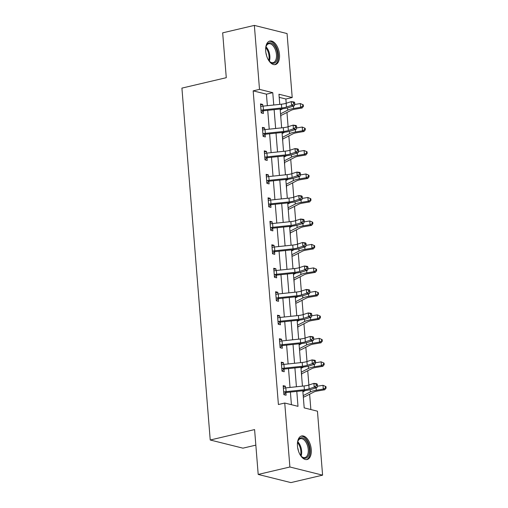 <?xml version="1.0" encoding="UTF-8"?>
<svg xmlns="http://www.w3.org/2000/svg" width="508" height="508" viewBox="0 0 508 508"><rect width="100%" height="100%" fill="white"/><g stroke="black" fill="none" stroke-linecap="round" stroke-linejoin="round"><path stroke-width="0.76" d="M297.466 446.03A12.09 6.56 -103.2 0 1 301.6 435.978A12.09 6.56 -103.2 0 1 311.258 449.472A12.09 6.56 -103.2 0 1 307.13 459.518A12.09 6.56 -103.2 0 1 297.466 446.03M265.69 51.092A12.09 6.56 -103.2 0 1 269.824 41.04A12.09 6.56 -103.2 0 1 279.483 54.527A12.09 6.56 -103.2 0 1 275.355 64.579A12.09 6.56 -103.2 0 1 265.69 51.092M255.841 445.135L242.938 448.164L210.229 440.004L181.915 88.113L226.276 77.692L222.669 32.842L254.356 25.4L287.064 33.56L292.208 97.53L278.949 94.221L279.768 104.375M286.214 103.264L285.871 99.016L292.208 97.53M310.858 409.55L309.626 394.208M308.883 385.02L307.734 370.732M306.997 361.537L305.848 347.25M305.105 338.055L303.955 323.774M303.219 314.579L302.07 300.291M301.327 291.097L300.177 276.809M299.441 267.621L298.291 253.333M297.548 244.138L296.399 229.851M295.662 220.656L294.513 206.375M293.77 197.18L292.621 182.893M291.884 173.698L290.735 159.41M289.992 150.222L288.842 135.934M288.106 126.74L286.957 112.452M302.812 390.773L304.19 407.886L317.449 411.194L322.593 475.158L289.89 466.998L284.74 403.028L297.999 406.337L296.799 391.408M289.89 466.998L258.197 474.44L290.906 482.6L322.593 475.158M285.871 99.016L279.203 97.352M280.848 117.824L280.918 115.443M280.473 109.963L280.397 108.991M282.74 141.3L282.804 138.925M282.365 133.439L282.283 132.467M284.626 164.782L284.696 162.401M284.251 156.921L284.175 155.95M286.518 188.258L286.582 185.884M286.144 180.397L286.061 179.432M288.404 211.741L288.233 209.544M288.03 203.879L287.953 202.908M290.297 235.217L290.36 232.842M289.922 227.362L289.839 226.39M292.183 258.699L292.011 256.502M291.808 250.838L291.732 249.866M294.075 282.181L294.138 279.8M293.7 274.32L293.618 273.348M295.961 305.657L295.789 303.46M295.586 297.796L295.51 296.824M297.853 329.14L297.917 326.758M297.478 321.278L297.396 320.307M299.739 352.615L299.568 350.418M299.364 344.754L299.288 343.789M301.631 376.098L301.695 373.717M301.257 368.236L301.174 367.265M303.517 399.58L303.346 397.377M303.143 391.719L303.066 390.747M267.354 105.683L266.427 94.164L253.168 90.856L278.403 404.52L284.74 403.028M291.408 404.692L290.398 392.081M290.024 387.439L288.506 368.598M288.131 363.957L286.62 345.123M286.245 340.481L284.728 321.64M284.353 316.998L282.842 298.158M282.467 293.522L280.949 274.682M280.575 270.04L279.063 251.2M278.689 246.558L277.171 227.724M276.796 223.082L275.285 204.241M274.911 199.6L273.393 180.759M273.018 176.124L271.507 157.283M271.132 152.641L269.615 133.801M269.24 129.165L267.729 110.325M262.846 106.159L262.706 104.445L260.496 103.892L261.22 112.922L263.43 113.474L263.233 111.03M264.731 129.642L264.592 127.927L262.382 127.375L263.112 136.404L265.322 136.957L265.125 134.512M266.624 153.118L266.484 151.403L264.274 150.851L264.998 159.88L267.208 160.433L267.011 157.994M268.51 176.6L268.37 174.885L266.16 174.333L266.891 183.363L269.1 183.915L268.903 181.47M270.402 200.076L270.262 198.361L268.053 197.809L268.776 206.845L270.986 207.391L270.789 204.953M272.288 223.558L272.148 221.844L269.939 221.291L270.669 230.321L272.879 230.873L272.682 228.429M274.18 247.034L274.041 245.32L271.831 244.773L272.555 253.803L274.764 254.356L274.568 251.911M276.066 270.516L275.927 268.802L273.717 268.249L274.447 277.279L276.657 277.832L276.46 275.387M277.959 293.999L277.819 292.284L275.609 291.732L276.333 300.761L278.543 301.314L278.346 298.869M279.844 317.475L279.705 315.76L277.495 315.208L278.225 324.237L280.435 324.79L280.238 322.351M281.737 340.957L281.597 339.242L279.387 338.69L280.111 347.72L282.321 348.272L282.124 345.827M283.623 364.433L283.483 362.718L281.273 362.166L282.004 371.202L284.213 371.748L284.016 369.31M285.515 387.915L285.375 386.201L283.166 385.648L283.889 394.678L286.099 395.23L285.902 392.786M258.197 474.44L254.591 429.584L210.229 440.004M253.168 90.856L259.505 89.37L254.356 25.4M273.755 105.01L272.764 92.678L259.505 89.37M296.424 386.766L294.907 367.925M294.538 363.284L293.021 344.443M292.646 339.808L291.128 320.967M290.76 316.325L289.243 297.485M288.868 292.843L287.35 274.009M286.982 269.367L285.464 250.527M285.09 245.885L283.572 227.051M283.204 222.409L281.686 203.568M281.311 198.926L279.794 180.086M279.425 175.451L277.908 156.61M277.533 151.968L276.015 133.128M275.647 128.486L274.13 109.652M280.143 109.017L281.661 127.857M282.029 132.499L283.547 151.333M283.921 155.975L285.439 174.816M285.807 179.457L287.325 198.298M287.699 202.933L289.217 221.774M289.585 226.416L291.103 245.256M291.478 249.892L292.995 268.732M293.364 273.374L294.881 292.214M295.256 296.856L296.774 315.69M297.142 320.332L298.66 339.173M299.034 343.814L300.552 362.655M300.92 367.29L302.438 386.131M266.427 94.164L272.764 92.678M260.579 104.946L262.706 104.445M262.471 128.422L264.592 127.927M264.357 151.905L266.484 151.403M266.249 175.381L268.37 174.885M268.135 198.863L270.262 198.361M270.027 222.339L272.148 221.844M271.913 245.821L274.041 245.32M273.806 269.304L275.927 268.802M275.692 292.779L277.819 292.284M277.584 316.262L279.705 315.76M279.47 339.738L281.597 339.242M281.362 363.22L283.483 362.718M283.248 386.696L285.375 386.201M261.023 110.484L261.417 110.198A5.423 1.226 -4.6 0 1 263.449 109.887L281.718 107.969A7.747 1.753 175.4 0 0 286.455 107.042L291.541 105.385L291.236 101.625L294.094 101.994L294.678 102.572L293.535 102.419L293.656 103.93L294.799 104.077L294.678 102.572M293.535 102.419L291.236 101.625L286.156 103.283A7.747 1.753 175.4 0 1 281.413 104.203L263.144 106.128A5.423 1.226 -4.6 0 0 261.118 106.439L260.693 106.337M293.656 103.93L291.541 105.385L294.399 105.759L289.319 107.417A11.627 2.629 -4.6 0 1 282.2 108.801L263.938 110.725A1.549 0.349 175.4 0 0 263.658 110.757L261.195 112.554M261.417 110.198L263.658 110.757M294.399 105.759L294.799 104.077M280.626 114.992L281.286 115.157L280.676 115.621M281.286 115.157A5.423 1.226 175.4 0 0 282.632 114.675L291.122 110.312A7.747 1.753 -4.6 0 1 295.078 109.195L302.076 108.013L300.628 107.315L293.624 108.49A11.627 2.629 175.4 0 0 287.693 110.172L280.53 113.849M302.832 106.083L303.416 106.362L303.295 104.858L302.711 104.578L302.832 106.083L300.628 107.315L300.323 103.549L294.697 104.496M282.88 108.725L280.226 110.09M300.323 103.549L302.711 104.578M303.416 106.362L302.076 108.013M265.665 48.317A10.465 5.677 -103.2 0 1 266.179 46.114A10.465 5.677 -103.2 0 1 267.881 43.504A10.465 5.677 -103.2 0 1 276.333 49.257A10.465 5.677 -103.2 0 1 275.266 62.592A10.465 5.677 -103.2 0 1 269.831 61.658A10.465 5.677 -103.2 0 1 268.389 59.912M269.577 61.405A9.69 5.258 76.8 0 0 273.158 62.63A9.69 5.258 76.8 0 0 274.358 62.033A9.69 5.258 76.8 0 0 275.742 50.825A9.69 5.258 76.8 0 0 268.726 43.764A9.69 5.258 76.8 0 0 267.519 44.361A9.69 5.258 76.8 0 0 266.065 46.457M274.568 64.675A12.014 6.521 76.8 0 0 275.812 64.002A12.014 6.521 76.8 0 0 277.597 50.33A12.014 6.521 76.8 0 0 269.081 41.307M265.919 52.921A7.626 4.14 -103.2 0 1 266.567 55.677M297.447 443.255A10.465 5.677 -103.2 0 1 297.955 441.052A10.465 5.677 -103.2 0 1 304.324 438.715A10.465 5.677 -103.2 0 1 309.315 449.478A10.465 5.677 -103.2 0 1 301.606 456.603A10.465 5.677 -103.2 0 1 300.164 454.85M301.352 456.343A9.69 5.258 76.8 0 0 304.933 457.568A9.69 5.258 76.8 0 0 308.242 449.517A9.69 5.258 76.8 0 0 300.501 438.702A9.69 5.258 76.8 0 0 297.84 441.395M297.694 447.859A7.626 4.14 -103.2 0 1 298.342 450.615M306.343 459.613A12.014 6.521 76.8 0 0 310.204 449.694A12.014 6.521 76.8 0 0 300.857 436.245M262.915 133.96L263.309 133.68A5.423 1.226 -4.6 0 1 265.335 133.369L283.604 131.445A7.747 1.753 175.4 0 0 288.347 130.524L293.427 128.867L293.122 125.101L295.986 125.476L296.57 126.054L295.427 125.901L295.548 127.406L296.691 127.559L296.57 126.054M295.427 125.901L293.122 125.101L288.042 126.759A7.747 1.753 175.4 0 1 283.299 127.686L265.036 129.603A5.423 1.226 -4.6 0 0 263.004 129.915L262.579 129.813M295.548 127.406L293.427 128.867L296.285 129.235L291.205 130.893A11.627 2.629 -4.6 0 1 284.093 132.277L265.824 134.201A1.549 0.349 175.4 0 0 265.544 134.239L263.081 136.03M263.309 133.68L265.544 134.239M296.285 129.235L296.691 127.559M264.801 157.442L265.195 157.156A5.423 1.226 -4.6 0 1 267.227 156.845L285.496 154.927A7.747 1.753 175.4 0 0 290.233 154L295.319 152.343L295.015 148.584L297.872 148.952L298.456 149.53L297.313 149.384L297.434 150.889L298.577 151.035L298.456 149.53M297.313 149.384L295.015 148.584L289.935 150.241A7.747 1.753 175.4 0 1 285.191 151.162L266.922 153.086A5.423 1.226 -4.6 0 0 264.897 153.397L264.471 153.295M297.434 150.889L295.319 152.343L298.177 152.718L293.097 154.375A11.627 2.629 -4.6 0 1 285.979 155.759L267.716 157.683A1.549 0.349 175.4 0 0 267.437 157.715L264.973 159.512M265.195 157.156L267.437 157.715M298.177 152.718L298.577 151.035M282.512 138.468L283.178 138.64L282.562 139.103M283.178 138.64A5.423 1.226 175.4 0 0 284.518 138.157L293.008 133.794A7.747 1.753 -4.6 0 1 296.964 132.677L303.968 131.496L302.514 130.791L295.516 131.972A11.627 2.629 175.4 0 0 289.585 133.648L282.423 137.331M304.724 129.559L305.302 129.845L305.181 128.333L304.603 128.054L304.724 129.559L302.514 130.791L302.216 127.032L296.589 127.978M284.772 132.201L282.118 133.566M302.216 127.032L304.603 128.054M305.302 129.845L303.968 131.496M284.404 161.95L285.064 162.115L284.455 162.585M285.064 162.115A5.423 1.226 175.4 0 0 286.41 161.633L294.9 157.27A7.747 1.753 -4.6 0 1 298.856 156.153L305.854 154.972L304.406 154.273L297.402 155.448A11.627 2.629 175.4 0 0 291.471 157.131L284.309 160.807M306.61 153.041L307.194 153.321L307.073 151.816L306.489 151.536L306.61 153.041L304.406 154.273L304.101 150.508L298.475 151.454M286.658 155.683L284.004 157.048M304.101 150.508L306.489 151.536M307.194 153.321L305.854 154.972M266.694 180.918L267.087 180.638A5.423 1.226 -4.6 0 1 269.113 180.327L287.382 178.403A7.747 1.753 175.4 0 0 292.125 177.483L297.205 175.825L296.901 172.06L299.764 172.434L300.349 173.012L299.206 172.86L299.326 174.365L300.469 174.517L300.349 173.012M299.206 172.86L296.901 172.06L291.821 173.717A7.747 1.753 175.4 0 1 287.077 174.644L268.815 176.562A5.423 1.226 -4.6 0 0 266.783 176.873L266.357 176.778M299.326 174.365L297.205 175.825L300.063 176.193L294.983 177.857A11.627 2.629 -4.6 0 1 287.871 179.241L269.602 181.159A1.549 0.349 175.4 0 0 269.323 181.197L266.859 182.988M267.087 180.638L269.323 181.197M300.063 176.193L300.469 174.517M268.58 204.4L268.973 204.114A5.423 1.226 -4.6 0 1 271.005 203.81L289.274 201.886A7.747 1.753 175.4 0 0 294.011 200.965L299.098 199.301L298.793 195.542L301.65 195.917L302.235 196.488L301.092 196.342L301.212 197.847L302.355 197.993L302.235 196.488M301.092 196.342L298.793 195.542L293.713 197.199A7.747 1.753 175.4 0 1 288.969 198.12L270.701 200.044A5.423 1.226 -4.6 0 0 268.675 200.355L268.249 200.254M301.212 197.847L299.098 199.301L301.955 199.676L296.875 201.333A11.627 2.629 -4.6 0 1 289.757 202.717L271.494 204.641A1.549 0.349 175.4 0 0 271.215 204.673L268.751 206.47M268.973 204.114L271.215 204.673M301.955 199.676L302.355 197.993M270.472 227.876L270.866 227.597A5.423 1.226 -4.6 0 1 272.891 227.286L291.16 225.361A7.747 1.753 175.4 0 0 295.904 224.441L300.984 222.783L300.679 219.018L303.543 219.393L304.127 219.97L302.984 219.818L303.105 221.323L304.248 221.475L304.127 219.97M302.984 219.818L300.679 219.018L295.599 220.682A7.747 1.753 175.4 0 1 290.855 221.602L272.593 223.526A5.423 1.226 -4.6 0 0 270.561 223.838L270.135 223.736M303.105 221.323L300.984 222.783L303.841 223.158L298.761 224.815A11.627 2.629 -4.6 0 1 291.649 226.2L273.38 228.117A1.549 0.349 175.4 0 0 273.101 228.156L270.637 229.946M270.866 227.597L273.101 228.156M303.841 223.158L304.248 221.475M286.29 185.433L286.957 185.598L286.341 186.061M286.957 185.598A5.423 1.226 175.4 0 0 288.296 185.115L296.786 180.753A7.747 1.753 -4.6 0 1 300.742 179.635L307.746 178.454L306.292 177.749L299.295 178.93A11.627 2.629 175.4 0 0 293.364 180.607L286.201 184.29M308.502 176.517L309.08 176.803L308.959 175.298L308.381 175.012L308.502 176.517L306.292 177.749L305.994 173.99L300.368 174.936M288.55 179.165L285.896 180.524M305.994 173.99L308.381 175.012M309.08 176.803L307.746 178.454M288.182 208.909L288.842 209.074A5.423 1.226 175.4 0 0 290.189 208.591L298.679 204.235A7.747 1.753 -4.6 0 1 302.635 203.111L309.632 201.936L308.185 201.231L301.18 202.413A11.627 2.629 175.4 0 0 295.25 204.089L288.087 207.766M310.388 200L310.972 200.279L310.852 198.774L310.267 198.495L310.388 200L308.185 201.231L307.88 197.466L302.254 198.412M290.436 202.641L287.782 204.006M288.842 209.074L288.493 209.347M307.88 197.466L310.267 198.495M310.972 200.279L309.632 201.936M290.068 232.391L290.735 232.556L290.119 233.02M290.735 232.556A5.423 1.226 175.4 0 0 292.075 232.073L300.565 227.711A7.747 1.753 -4.6 0 1 304.521 226.593L311.525 225.412L310.071 224.707L303.073 225.889A11.627 2.629 175.4 0 0 297.142 227.571L289.979 231.248M312.28 223.482L312.858 223.761L312.738 222.256L312.16 221.971L312.28 223.482L310.071 224.707L309.772 220.948L304.146 221.894M292.329 226.124L289.674 227.482M309.772 220.948L312.16 221.971M312.858 223.761L311.525 225.412M272.358 251.358L272.752 251.079A5.423 1.226 -4.6 0 1 274.784 250.768L293.053 248.844A7.747 1.753 175.4 0 0 297.79 247.923L302.876 246.266L302.571 242.5L305.429 242.875L306.013 243.446L304.87 243.3L304.99 244.805L306.134 244.951L306.013 243.446M304.87 243.3L302.571 242.5L297.491 244.157A7.747 1.753 175.4 0 1 292.748 245.078L274.479 247.002A5.423 1.226 -4.6 0 0 272.453 247.313L272.028 247.212M304.99 244.805L302.876 246.266L305.733 246.634L300.653 248.291A11.627 2.629 -4.6 0 1 293.535 249.676L275.272 251.6A1.549 0.349 175.4 0 0 274.993 251.638L272.529 253.429M272.752 251.079L274.993 251.638M305.733 246.634L306.134 244.951M291.96 255.867L292.621 256.032A5.423 1.226 175.4 0 0 293.967 255.556L302.457 251.193A7.747 1.753 -4.6 0 1 306.413 250.069L313.411 248.895L311.963 248.19L304.959 249.371A11.627 2.629 175.4 0 0 299.028 251.047L291.865 254.73M314.166 246.958L314.75 247.237L314.63 245.732L314.046 245.453L314.166 246.958L311.963 248.19L311.658 244.424L306.032 245.377M294.215 249.599L291.56 250.965M292.621 256.032L292.271 256.305M311.658 244.424L314.046 245.453M314.75 247.237L313.411 248.895M274.25 274.841L274.644 274.555A5.423 1.226 -4.6 0 1 276.669 274.244L294.938 272.326A7.747 1.753 175.4 0 0 299.682 271.399L304.762 269.742L304.457 265.982L307.321 266.351L307.905 266.929L306.762 266.783L306.883 268.288L308.026 268.434L307.905 266.929M306.762 266.783L304.457 265.982L299.377 267.64A7.747 1.753 175.4 0 1 294.634 268.561L276.371 270.485A5.423 1.226 -4.6 0 0 274.339 270.796L273.914 270.694M306.883 268.288L304.762 269.742L307.619 270.116L302.539 271.774A11.627 2.629 -4.6 0 1 295.427 273.158L277.158 275.082A1.549 0.349 175.4 0 0 276.879 275.114L274.415 276.911M274.644 274.555L276.879 275.114M307.619 270.116L308.026 268.434M293.846 279.349L294.513 279.514L293.897 279.978M294.513 279.514A5.423 1.226 175.4 0 0 295.853 279.032L304.343 274.669A7.747 1.753 -4.6 0 1 308.299 273.552L315.303 272.371L313.849 271.672L306.851 272.847A11.627 2.629 175.4 0 0 300.92 274.53L293.757 278.206M316.059 270.44L316.636 270.72L316.516 269.215L315.938 268.935L316.059 270.44L313.849 271.672L313.55 267.906L307.924 268.853M296.107 273.082L293.453 274.447M313.55 267.906L315.938 268.935M316.636 270.72L315.303 272.371M276.136 298.317L276.53 298.037A5.423 1.226 -4.6 0 1 278.562 297.726L296.831 295.802A7.747 1.753 175.4 0 0 301.568 294.881L306.654 293.224L306.349 289.458L309.207 289.833L309.791 290.411L308.648 290.259L308.769 291.763L309.912 291.916L309.791 290.411M308.648 290.259L306.349 289.458L301.269 291.116A7.747 1.753 175.4 0 1 296.526 292.043L278.257 293.961A5.423 1.226 -4.6 0 0 276.231 294.272L275.806 294.17M308.769 291.763L306.654 293.224L309.512 293.592L304.432 295.25A11.627 2.629 -4.6 0 1 297.313 296.634L279.051 298.558A1.549 0.349 175.4 0 0 278.771 298.596L276.308 300.387M276.53 298.037L278.771 298.596M309.512 293.592L309.912 291.916M295.739 302.825L296.399 302.997A5.423 1.226 175.4 0 0 297.745 302.514L306.235 298.152A7.747 1.753 -4.6 0 1 310.191 297.034L317.189 295.853L315.741 295.148L308.737 296.329A11.627 2.629 175.4 0 0 302.806 298.005L295.643 301.689M317.945 293.916L318.529 294.202L318.408 292.697L317.824 292.411L317.945 293.916L315.741 295.148L315.436 291.389L309.81 292.335M297.993 296.558L295.339 297.923M296.399 302.997L296.05 303.263M315.436 291.389L317.824 292.411M318.529 294.202L317.189 295.853M278.028 321.799L278.422 321.513A5.423 1.226 -4.6 0 1 280.448 321.202L298.717 319.284A7.747 1.753 175.4 0 0 303.46 318.357L308.54 316.7L308.235 312.941L311.099 313.309L311.683 313.887L310.54 313.741L310.661 315.246L311.804 315.392L311.683 313.887M310.54 313.741L308.235 312.941L303.155 314.598A7.747 1.753 175.4 0 1 298.412 315.519L280.149 317.443A5.423 1.226 -4.6 0 0 278.117 317.754L277.692 317.652M310.661 315.246L308.54 316.7L311.398 317.075L306.318 318.732A11.627 2.629 -4.6 0 1 299.206 320.116L280.937 322.04A1.549 0.349 175.4 0 0 280.657 322.072L278.194 323.869M278.422 321.513L280.657 322.072M311.398 317.075L311.804 315.392M297.625 326.307L298.291 326.473L297.675 326.942M298.291 326.473A5.423 1.226 175.4 0 0 299.631 325.99L308.121 321.627A7.747 1.753 -4.6 0 1 312.077 320.51L319.081 319.329L317.627 318.63L310.629 319.805A11.627 2.629 175.4 0 0 304.698 321.488L297.536 325.164M319.837 317.398L320.415 317.678L320.294 316.173L319.716 315.893L319.837 317.398L317.627 318.63L317.329 314.865L311.702 315.811M299.885 320.04L297.231 321.405M317.329 314.865L319.716 315.893M320.415 317.678L319.081 319.329M279.914 345.275L280.308 344.995A5.423 1.226 -4.6 0 1 282.34 344.684L300.609 342.76A7.747 1.753 175.4 0 0 305.346 341.84L310.432 340.182L310.128 336.417L312.985 336.791L313.569 337.369L312.426 337.217L312.547 338.722L313.69 338.874L313.569 337.369M312.426 337.217L310.128 336.417L305.048 338.074A7.747 1.753 175.4 0 1 300.304 339.001L282.035 340.919A5.423 1.226 -4.6 0 0 280.01 341.23L279.584 341.135M312.547 338.722L310.432 340.182L313.29 340.557L308.21 342.214A11.627 2.629 -4.6 0 1 301.092 343.599L282.829 345.516A1.549 0.349 175.4 0 0 282.55 345.554L280.086 347.345M280.308 344.995L282.55 345.554M313.29 340.557L313.69 338.874M299.517 349.79L300.177 349.955A5.423 1.226 175.4 0 0 301.523 349.472L310.013 345.11A7.747 1.753 -4.6 0 1 313.969 343.992L320.967 342.811L319.519 342.106L312.515 343.287A11.627 2.629 175.4 0 0 306.584 344.964L299.422 348.647M321.723 340.874L322.307 341.16L322.186 339.655L321.602 339.369L321.723 340.874L319.519 342.106L319.214 338.347L313.588 339.293M301.771 343.522L299.117 344.881M300.177 349.955L299.828 350.222M319.214 338.347L321.602 339.369M322.307 341.16L320.967 342.811M281.807 368.757L282.2 368.478A5.423 1.226 -4.6 0 1 284.226 368.167L302.495 366.243A7.747 1.753 175.4 0 0 307.238 365.322L312.318 363.658L312.014 359.899L314.877 360.274L315.462 360.845L314.319 360.699L314.439 362.204L315.582 362.35L315.462 360.845M314.319 360.699L312.014 359.899L306.934 361.556A7.747 1.753 175.4 0 1 302.19 362.477L283.928 364.401A5.423 1.226 -4.6 0 0 281.896 364.712L281.47 364.611M314.439 362.204L312.318 363.658L315.176 364.033L310.096 365.69A11.627 2.629 -4.6 0 1 302.984 367.074L284.715 368.999A1.549 0.349 175.4 0 0 284.436 369.03L281.972 370.827M282.2 368.478L284.436 369.03M315.176 364.033L315.582 362.35M301.403 373.266L302.07 373.431L301.454 373.901M302.07 373.431A5.423 1.226 175.4 0 0 303.409 372.948L311.899 368.592A7.747 1.753 -4.6 0 1 315.855 367.468L322.859 366.293L321.405 365.589L314.408 366.77A11.627 2.629 175.4 0 0 308.477 368.446L301.314 372.123M323.615 364.357L324.193 364.636L324.072 363.131L323.494 362.852L323.615 364.357L321.405 365.589L321.107 361.823L315.481 362.775M303.663 366.998L301.009 368.364M321.107 361.823L323.494 362.852M324.193 364.636L322.859 366.293M283.693 392.233L284.086 391.954A5.423 1.226 -4.6 0 1 286.118 391.643L304.387 389.719A7.747 1.753 175.4 0 0 309.124 388.798L314.211 387.14L313.906 383.375L316.763 383.75L317.348 384.327L316.205 384.175L316.325 385.68L317.468 385.832L317.348 384.327M316.205 384.175L313.906 383.375L308.826 385.039A7.747 1.753 175.4 0 1 304.082 385.959L285.814 387.883A5.423 1.226 -4.6 0 0 283.788 388.195L283.362 388.093M316.325 385.68L314.211 387.14L317.068 387.515L311.988 389.172A11.627 2.629 -4.6 0 1 304.87 390.557L286.607 392.474A1.549 0.349 175.4 0 0 286.328 392.513L283.864 394.303M284.086 391.954L286.328 392.513M317.068 387.515L317.468 385.832M303.295 396.748L303.955 396.913A5.423 1.226 175.4 0 0 305.302 396.43L313.792 392.068A7.747 1.753 -4.6 0 1 317.748 390.95L324.745 389.769L323.298 389.065L316.293 390.246A11.627 2.629 175.4 0 0 310.363 391.928L303.2 395.605M325.501 387.839L326.085 388.118L325.965 386.613L325.38 386.334L325.501 387.839L323.298 389.065L322.993 385.305L317.367 386.251M305.549 390.481L302.895 391.839M303.955 396.913L303.606 397.18M322.993 385.305L325.38 386.334M326.085 388.118L324.745 389.769M260.718 106.343L261.048 110.465M281.413 104.203L281.718 107.969M286.156 103.283L286.455 107.042M263.144 106.128L263.449 109.887M293.624 108.49L293.434 106.07M287.693 110.172L287.515 107.918M265.97 46.787A9.69 5.258 -103.2 0 1 269.342 61.151M268.751 60.42A9.373 5.086 76.8 0 0 265.76 47.701M297.745 441.725A9.69 5.258 -103.2 0 1 301.638 451.066A9.69 5.258 -103.2 0 1 301.117 456.089M300.526 455.359A9.373 5.086 76.8 0 0 300.831 451.168A9.373 5.086 76.8 0 0 297.542 442.639M262.611 129.819L262.941 133.941M283.299 127.686L283.604 131.445M288.042 126.759L288.347 130.524M265.036 129.603L265.335 133.369M264.497 153.302L264.827 157.423M285.191 151.162L285.496 154.927M289.935 150.241L290.233 154M266.922 153.086L267.227 156.845M295.516 131.972L295.319 129.553M289.585 133.648L289.401 131.401M297.402 155.448L297.212 153.035M291.471 157.131L291.294 154.876M266.389 176.784L266.719 180.899M287.077 174.644L287.382 178.403M291.821 173.717L292.125 177.483M268.815 176.562L269.113 180.327M268.275 200.26L268.605 204.381M288.969 198.12L289.274 201.886M293.713 197.199L294.011 200.965M270.701 200.044L271.005 203.81M270.167 223.742L270.497 227.863M290.855 221.602L291.16 225.361M295.599 220.682L295.904 224.441M272.593 223.526L272.891 227.286M299.295 178.93L299.098 176.511M293.364 180.607L293.18 178.359M301.18 202.413L300.99 199.993M295.25 204.089L295.072 201.835M303.073 225.889L302.876 223.469M297.142 227.571L296.958 225.317M272.053 247.218L272.383 251.339M292.748 245.078L293.053 248.844M297.491 244.157L297.79 247.923M274.479 247.002L274.784 250.768M304.959 249.371L304.768 246.951M299.028 251.047L298.85 248.799M273.945 270.701L274.276 274.822M294.634 268.561L294.938 272.326M299.377 267.64L299.682 271.399M276.371 270.485L276.669 274.244M306.851 272.847L306.654 270.427M300.92 274.53L300.736 272.275M275.831 294.176L276.161 298.298M296.526 292.043L296.831 295.802M301.269 291.116L301.568 294.881M278.257 293.961L278.562 297.726M308.737 296.329L308.546 293.91M302.806 298.005L302.628 295.758M277.724 317.659L278.054 321.78M298.412 315.519L298.717 319.284M303.155 314.598L303.46 318.357M280.149 317.443L280.448 321.202M310.629 319.805L310.432 317.392M304.698 321.488L304.514 319.234M279.61 341.141L279.94 345.256M300.304 339.001L300.609 342.76M305.048 338.074L305.346 341.84M282.035 340.919L282.34 344.684M312.515 343.287L312.325 340.868M306.584 344.964L306.407 342.716M281.502 364.617L281.832 368.738M302.19 362.477L302.495 366.243M306.934 361.556L307.238 365.322M283.928 364.401L284.226 368.167M314.408 366.77L314.211 364.35M308.477 368.446L308.293 366.198M283.388 388.099L283.718 392.22M304.082 385.959L304.387 389.719M308.826 385.039L309.124 388.798M285.814 387.883L286.118 391.643M316.293 390.246L316.103 387.826M310.363 391.928L310.185 389.674"/></g></svg>
